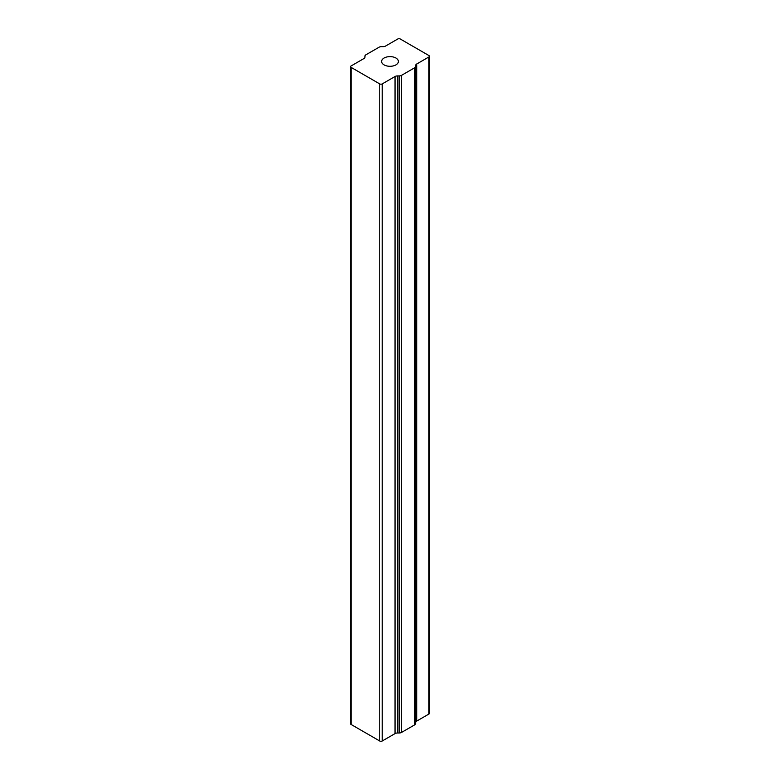 <?xml version="1.0" encoding="UTF-8"?>
<svg xmlns="http://www.w3.org/2000/svg" width="780" height="780" viewBox="0 0 780 780"><rect width="100%" height="100%" fill="white"/><g stroke="black" fill="none" stroke-linecap="round" stroke-linejoin="round"><path stroke-width="1.17" d="M384.072 64.877A8.385 4.836 180 0 1 381.615 61.454A8.385 4.836 180 0 1 390 56.618A8.385 4.836 180 0 1 398.385 61.454A8.385 4.836 180 0 1 393.208 65.93A8.385 4.836 180 0 1 384.072 64.877M350.59 66.67L350.59 723.752A1.765 1.014 0 0 0 351.107 724.474L379.733 741A1.765 1.014 0 0 0 382.219 741L395.041 733.6A3.52 2.028 180 0 1 397.527 733.005L399.097 733.005A3.52 2.028 0 0 0 401.583 732.41L414.638 724.874A3.52 2.028 0 0 0 415.662 723.44L415.662 65.442A3.52 2.028 180 0 1 416.695 64.009L428.893 56.969A1.765 1.014 0 0 0 429.409 56.248A1.765 1.014 0 0 0 428.893 55.526L400.267 39A1.765 1.014 0 0 0 397.781 39L385.583 46.039A3.52 2.028 180 0 1 383.097 46.634L381.527 46.634A3.52 2.028 0 0 0 379.041 47.229L365.986 54.766A3.52 2.028 0 0 0 364.952 56.209L364.952 57.106A3.52 2.028 180 0 1 363.928 58.549L351.107 65.949A1.765 1.014 0 0 0 350.59 66.67A1.765 1.014 0 0 0 351.107 67.382L379.733 83.909A1.765 1.014 0 0 0 382.219 83.909L395.041 76.508A3.52 2.028 180 0 1 397.527 75.913L399.097 75.913A3.52 2.028 0 0 0 401.583 75.319L414.638 67.782A3.52 2.028 0 0 0 415.662 66.349L415.662 723.44M415.662 65.442L415.662 722.533A3.52 2.028 180 0 1 416.695 721.091L428.893 714.051A1.765 1.014 0 0 0 429.409 713.329L429.409 56.248M382.219 741L382.219 83.909M379.733 741L379.733 83.909M351.107 724.474L351.107 67.382M428.893 714.051L428.893 56.969M416.695 721.091L416.695 64.009M414.638 724.874L414.638 67.782M401.583 732.41L401.583 75.319M399.097 733.005L399.097 75.913M397.527 733.005L397.527 75.913M395.041 733.6L395.041 76.508"/></g></svg>
